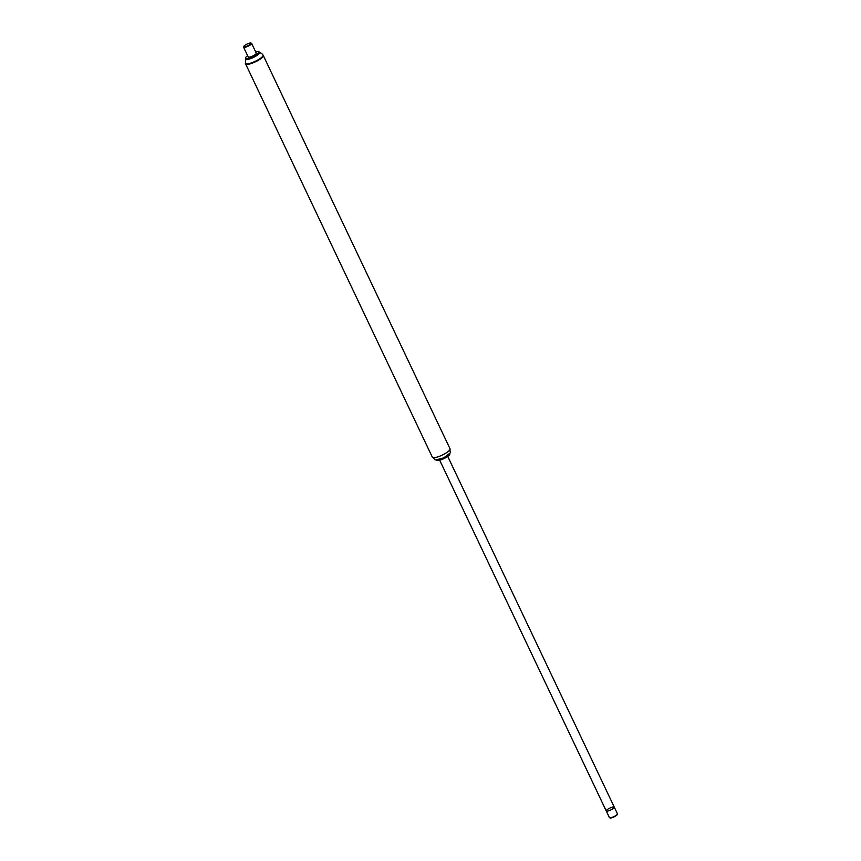 <?xml version="1.0" encoding="UTF-8"?>
<svg xmlns="http://www.w3.org/2000/svg" width="861" height="861" viewBox="0 0 861 861"><rect width="100%" height="100%" fill="white"/><g stroke="black" fill="none" stroke-linecap="round" stroke-linejoin="round"><path stroke-width="1.29" d="M436.118 459.731A7.48 1.733 -25.4 0 0 436.129 459.763L436.312 460.14A7.48 1.733 -25.4 0 0 436.678 460.42A7.48 1.733 -25.4 0 0 443.802 458.493A7.48 1.733 -25.4 0 0 449.797 454.188A7.48 1.733 -25.4 0 0 449.819 453.725L449.636 453.349A7.48 1.733 -25.4 0 0 449.625 453.316M436.807 460.452A7.297 1.69 -25.4 0 0 436.904 460.495A7.297 1.69 -25.4 0 0 443.856 458.622A7.297 1.69 -25.4 0 0 449.711 454.414A7.297 1.69 -25.4 0 0 449.743 454.307M436.129 459.763A7.48 1.733 -25.4 0 0 443.63 458.117A7.48 1.733 -25.4 0 0 449.636 453.349M436.452 459.752A7.297 1.69 -25.4 0 0 443.533 457.923A7.297 1.69 -25.4 0 0 449.42 453.586M444.567 457.245C453.273 450.443 449.485 454.543 450.066 448.872A9.794 2.271 -25.4 0 1 442.199 455.114A9.794 2.271 -25.4 0 1 432.383 457.266C437.151 460.398 431.576 460.753 442.35 458.3A6.845 1.582 -25.4 0 0 444.567 457.245A6.845 1.582 -25.4 0 0 444.986 457.019M245.579 63.822A9.794 2.271 -25.4 0 0 245.633 63.962A9.794 2.271 -25.4 0 0 255.448 61.809A9.794 2.271 -25.4 0 0 263.315 55.567L263.089 55.082A9.794 2.271 -25.4 0 1 255.211 61.325A9.794 2.271 -25.4 0 1 245.396 63.477L245.815 59.065A7.523 1.744 -25.4 0 0 250.164 58.763A7.523 1.744 -25.4 0 0 256.417 55.793A7.523 1.744 -25.4 0 0 259.419 52.661L259.043 51.864A7.523 1.744 -25.4 0 0 255.663 51.908M439.691 460.215L606.241 810.954A4.445 1.033 -25.4 0 0 610.697 809.975A4.445 1.033 -25.4 0 0 614.28 807.134A4.445 1.033 -25.4 0 0 610.6 807.758A4.445 1.033 -25.4 0 0 606.37 810.449A4.445 1.033 -25.4 0 0 606.241 810.954A4.445 1.033 -25.4 0 0 610.697 809.975A4.445 1.033 -25.4 0 0 614.28 807.134L447.731 456.395M609.61 817.767L610.18 817.95A4.004 0.926 -25.4 0 0 614.001 816.917A4.004 0.926 -25.4 0 0 617.208 814.614L617.423 814.054A4.445 1.033 154.6 0 1 613.85 816.626A4.445 1.033 154.6 0 1 609.61 817.767A4.445 1.033 154.6 0 1 609.394 817.595L606.241 810.954M614.28 807.134L617.434 813.785A4.445 1.033 154.6 0 1 617.423 814.054M243.814 46.386L243.598 46.946A4.445 1.033 -25.4 0 0 243.566 47.151A4.445 1.033 -25.4 0 0 243.588 47.215A4.445 1.033 -25.4 0 0 248.054 46.236A4.445 1.033 -25.4 0 0 251.627 43.405A4.445 1.033 -25.4 0 0 251.412 43.233L250.842 43.05A4.004 0.926 -25.4 0 0 247.021 44.083A4.004 0.926 -25.4 0 0 243.814 46.386A4.004 0.926 -25.4 0 0 243.781 46.58A4.004 0.926 -25.4 0 0 248.129 45.601A4.004 0.926 -25.4 0 0 250.842 43.05M248.205 56.934A4.445 1.033 -25.4 0 0 248.226 56.998A4.445 1.033 -25.4 0 0 252.693 56.019A4.445 1.033 -25.4 0 0 256.266 53.178L251.627 43.405M432.383 457.266L245.633 63.962A9.794 2.271 -25.4 0 0 255.448 61.809A9.794 2.271 -25.4 0 0 263.315 55.567L450.066 448.872M250.282 58.72A6.985 1.614 -25.4 0 0 250.4 58.688A6.985 1.614 -25.4 0 0 256.212 55.922A6.985 1.614 -25.4 0 0 256.309 55.857M245.805 59A7.523 1.744 -25.4 0 0 245.837 59.108L245.46 58.311A7.523 1.744 -25.4 0 0 252.994 56.654A7.523 1.744 -25.4 0 0 259.043 51.864M247.624 55.728A7.523 1.744 -25.4 0 0 245.417 58.204A7.523 1.744 -25.4 0 0 245.46 58.311M245.353 63.337A9.794 2.271 -25.4 0 0 245.396 63.477L245.633 63.962M248.226 56.998L243.588 47.215M259.398 52.607L261.475 53.285L263.089 55.082"/></g></svg>
